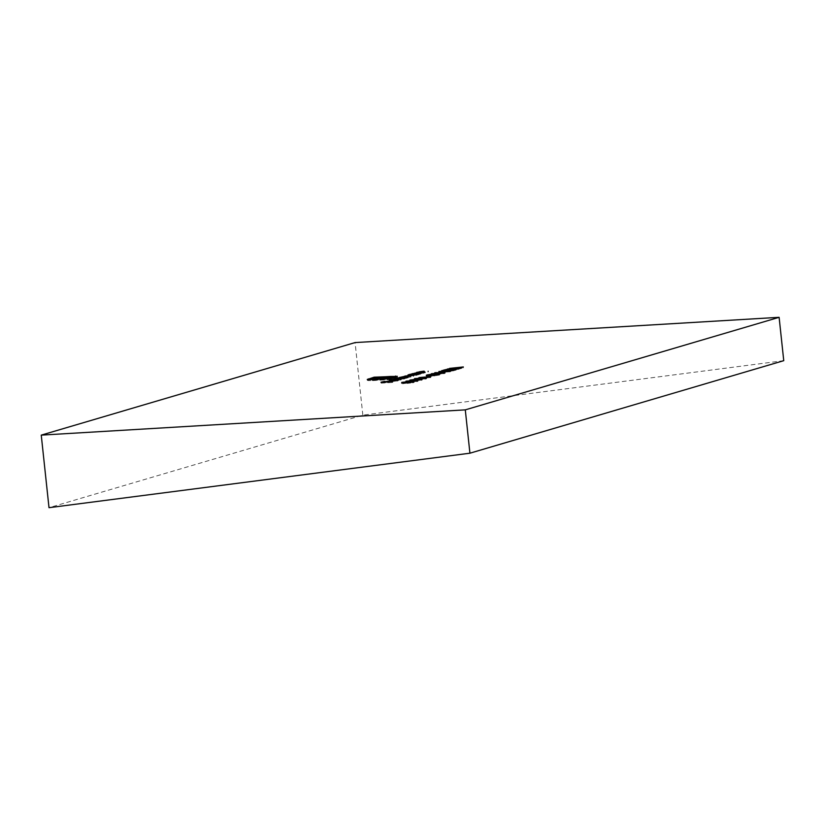 <?xml version="1.0" encoding="UTF-8"?>
<svg xmlns="http://www.w3.org/2000/svg" width="825" height="825" viewBox="0 0 825 825"><rect width="100%" height="100%" fill="white"/><g stroke="black" fill="none" stroke-linecap="round" stroke-linejoin="round"><path stroke-width="0.62" stroke-dasharray="4.12 3.09" d="M783.75 360.669L362.835 415.14L49.005 507.684M362.835 415.14L355.08 342.581M392.287 382.47L381.078 383.14L383.78 382.336L382.728 382.924L389.534 381.996L387.327 382.645L392.287 382.47L392.195 381.521M381.078 383.14L380.975 382.192M383.78 382.336L383.707 381.655M384.935 382.274L384.832 381.325M382.728 382.924L382.635 382.099M386.172 382.718L386.09 381.892M388.379 382.068L388.307 381.387M389.534 381.996L389.431 381.057M387.327 382.645L387.234 381.82M392.793 382.326L392.69 381.377M384.728 378.386L388.802 377.819L384.801 379.005L394.515 378.417L390.607 379.572L370.642 380.717L367.362 380.428L367.269 379.479M368.404 379.748L367.362 380.428L367.249 379.428M369.61 379.49L374.168 377.664M374.22 378.128L391.865 377.077L391.793 376.386M391.865 377.077L397.413 377.242L397.33 376.468M397.196 376.571L397.299 377.51L396.412 377.86L396.309 376.922M396.412 377.86L395.443 378.149L395.35 377.2M395.443 378.149L393.35 378.273L393.247 377.324M393.35 378.273L394.309 377.984L394.237 377.272M390.72 376.437L390.823 377.376L394.732 377.386L394.309 377.984L394.628 376.448M390.823 377.376L375.282 378.304L375.179 377.365M375.282 378.304L370.507 379.717L370.404 378.768M373.921 379.624L373.993 380.315L370.074 379.789M373.993 380.315L389.544 379.397L389.472 378.696M389.544 379.397L390.916 378.51M390.968 378.974L378.613 379.706L378.51 378.768M378.613 379.706L375.468 379.84L375.365 378.902M375.468 379.84L373.808 379.768L373.704 378.83M374.798 378.902L373.808 379.768L373.498 378.778M376.54 378.551L379.098 378.397L378.995 377.458M379.098 378.397L377.293 378.933L377.19 377.994M377.293 378.933L376.643 379.191L376.54 378.252M377.788 378.809L377.85 379.387L376.798 378.861M377.85 379.387L379.613 379.314L379.552 378.706M379.613 379.314L382.109 379.16L382.047 378.562M382.109 379.16L384.698 378.397L384.801 379.005M388.802 377.819L388.699 376.881M394.515 378.417L394.412 377.479M390.607 379.572L390.503 378.634M372.962 380.624L372.859 379.686M368.888 380.707L368.785 379.768M460.804 368.662L449.584 369.332L462.289 367.95L460.804 368.662L460.701 367.723M449.584 369.332L449.481 368.393M450.079 369.188L449.996 368.363M460.144 368.589L460.061 367.754M462.289 367.95L462.217 367.269M463.433 367.888L463.341 366.939M458.875 369.229L447.655 369.899L458.875 369.229L458.772 368.29M447.655 369.899L447.552 368.961M448.161 369.755L448.068 368.93M459.37 369.084L459.278 368.136M454.74 370.446L443.52 371.116L446.655 370.188L445.17 370.899L452.409 369.847L449.78 370.631L457.875 369.528L454.74 370.446L454.647 369.507M443.52 371.116L443.427 370.177M446.655 370.188L446.583 369.517M447.81 370.126L447.707 369.177M445.17 370.899L445.088 370.074M448.625 370.693L448.542 369.868M451.265 369.92L451.192 369.239M452.409 369.847L452.317 368.909M449.78 370.631L449.687 369.806M454.09 370.373L454.008 369.548M456.73 369.59L456.658 368.909M457.875 369.528L457.782 368.579M450.182 371.797L438.962 372.457L443.737 372.065L442.489 371.425L444.799 371.931L453.925 370.693L445.263 371.972L450.182 371.797L450.079 370.848M438.962 372.457L438.859 371.518M439.467 372.312L439.374 371.487M443.737 372.065L443.644 371.229M441.777 371.632L441.674 370.693M442.489 371.425L442.427 370.858M444.799 371.931L444.716 371.168M453.925 370.693L453.822 369.744M453.255 370.889L453.162 369.94M445.263 371.972L445.18 371.147M450.677 371.642L450.584 370.703M410.314 375.22L419.017 374.591L410.613 376.097C408.158 376.21 407.468 376.087 408.53 375.715L411.83 375.138L410.314 375.22L410.211 374.282M410.819 375.076L410.726 374.251M419.017 374.591L418.914 373.642M418.512 374.736L418.409 373.797M416.903 374.272L416.996 375.22L417.037 374.23M410.613 376.097L410.52 375.148M407.911 375.035L408.004 375.973L408.468 375.179M411.83 375.138L411.747 374.292M415.924 374.498L416.006 375.272L409.54 375.653L416.006 375.272L416.316 374.117M409.437 374.715L409.138 375.86L409.035 374.921M414.428 374.983L414.336 374.034M411.128 375.952L411.036 375.117M420.152 374.251L411.953 374.746L423.72 373.199L414.779 374.117L420.152 374.251L420.049 373.312M411.953 374.746L411.85 373.797M412.448 374.591L412.366 373.766M423.72 373.199L423.617 372.261M423.215 373.354L423.112 372.405M417.44 373.704L417.337 372.766M415.48 373.581L415.563 374.395L414.779 374.117L414.676 373.168M420.657 374.107L420.554 373.168M424.854 372.869L416.656 373.354L424.236 372.065L419.482 372.725L424.854 372.869L424.751 371.92M416.656 373.354L416.553 372.415M417.161 373.209L417.068 372.384M428.423 371.817L428.319 370.879M427.917 371.962L427.824 371.023M422.142 372.323L422.039 371.384M420.183 372.199L420.265 373.003L419.482 372.725L419.378 371.786M425.36 372.714L425.257 371.776M406.385 382.687L413.903 382.264L403.147 383.635L401.899 383.326L406.385 382.687L406.302 381.872M407.942 382.779L407.859 381.985M412.005 382.284L411.912 381.459M413.562 381.686L413.655 382.635L413.83 381.604M408.313 383.388L408.22 382.449M406.333 383.254L406.24 382.305M403.147 383.635L403.043 382.687M401.373 382.594L401.476 383.543L401.837 382.707M407.705 382.027L407.798 382.965L408.849 383.243L412.51 382.697L407.416 383.161L407.313 382.222M412.438 381.954L412.51 382.697L411.52 382.429L411.417 381.49M406.57 382.46L406.632 383.037L403.023 383.264L406.632 383.037L405.745 381.892M402.92 382.315L403.023 383.264L403.662 383.481L403.569 382.656M408.849 383.243L408.757 382.408M407.684 377.933L399.486 378.417L409.303 376.406L404.941 377.015L410.458 377.108L402.157 377.829L407.684 377.933L407.581 376.984M399.486 378.417L399.382 377.479M399.981 378.273L399.898 377.448M401.404 378.19L401.321 377.365M400.816 378.087L400.723 377.149M401.239 377.871L401.177 377.231M403.951 376.396L404.518 377.365L404.425 376.53M413.738 376.148L413.645 375.2M413.243 376.293L413.139 375.344M404.735 377.984L404.838 376.066M410.963 376.963L410.86 376.025M410.458 377.108L410.365 376.169M401.785 377.035L401.888 377.974L402.064 376.891M408.179 377.778L408.086 376.839M394.536 379.098L406.539 378.262L398.145 379.768C395.691 379.892 395 379.758 396.062 379.397L399.434 378.809L394.536 379.098L394.433 378.159M395.041 378.953L394.948 378.128M406.539 378.262L406.447 377.324M406.044 378.417L405.941 377.468M404.425 377.953L404.528 378.892L404.559 377.912M398.145 379.768L398.042 378.83M395.443 378.716L395.536 379.655L396 378.861M399.434 378.809L399.341 377.953M403.456 378.18L403.538 378.953L397.073 379.335L403.538 378.953L403.848 377.798M396.969 378.386L396.67 379.541L396.567 378.593M401.961 378.654L401.868 377.716M398.661 379.624L398.568 378.799M400.775 379.964L389.266 380.655L400.775 379.964L400.672 379.026M389.266 380.655L389.163 379.706M389.761 380.511L389.678 379.686M401.27 379.82L401.167 378.881M396.495 379.644L396.835 380.923L397.897 380.851L389.369 381.728L392.679 380.768L395.959 380.469L392.329 381.542L396.835 380.923L396.753 380.15M397.794 379.902L397.897 380.851L397.464 379.995M391.638 381.707L391.535 380.758M389.369 380.789L389.369 381.728L389.266 380.789M392.679 380.768L392.587 379.923M395.959 380.469L395.866 379.531M392.329 381.542L392.236 380.717M391.37 381.593L394.453 380.676L390.462 381.284L391.37 381.593L391.287 380.779M390.359 380.346L390.462 381.284L390.101 380.81M394.453 380.676L394.381 379.964M418.203 380.232L417.914 381.377L406.117 382.078L417.914 381.377L417.811 380.438M410.159 382.274L410.056 381.336M405.632 381.336L405.735 382.274L406.055 381.449M413.933 381.16L413.851 380.335M407.189 381.067L407.282 382.006L416.78 381.439L407.024 382.14L406.921 381.202M416.697 380.676L416.78 381.439L416.048 381.202L415.944 380.263M413.438 381.305L413.335 380.366M410.035 380.995L412.314 380.315L422.101 380.139L410.035 380.995L409.932 380.047M412.314 380.315L412.242 379.644M413.469 380.253L413.366 379.304M411.572 380.81L411.489 379.995M414.222 380.717L414.14 379.912M414.666 380.542L414.593 379.892M420.08 379.809L419.997 378.984M422.503 378.953L422.101 380.139L421.998 379.201M417.233 380.83L417.141 379.892M417.739 380.686L417.646 379.851M421.214 379.088L421.317 380.026L420.894 379.448M419.543 379.954L419.44 379.015M415.728 380.5L415.625 379.552M415.078 380.83L414.975 379.882M426.752 377.716L426.463 378.85L414.666 379.562L426.463 378.85L426.36 377.912M418.708 379.758L418.615 378.809M414.181 378.809L414.284 379.748L414.604 378.923M422.493 378.644L422.4 377.819M415.738 378.541L415.841 379.479L425.329 378.923L415.573 379.624L415.47 378.675M425.246 378.159L425.329 378.923L424.597 378.685L424.493 377.737M421.988 378.788L421.884 377.85M419.378 378.51L430.805 377.51L419.378 378.51L419.275 377.561M418.553 378.479L418.45 377.541M419.585 378.18L419.512 377.499M430.805 377.51L430.702 376.561M430.299 377.654L430.207 376.716M420.234 378.252L420.131 377.314M429.124 377.118L431.269 376.489L429.124 377.118L429.031 376.179M427.979 377.19L427.876 376.252M430.114 376.561L430.042 375.88M431.269 376.489L431.166 375.55M426.257 375.323L426.36 376.262L432.218 375.097L428.268 375.818C427.01 376.241 427.752 376.386 430.485 376.272L437.92 375.21C439.065 374.859 438.653 374.715 436.673 374.756L433.672 375.375L436.023 374.684C439.539 374.488 440.54 374.643 439.024 375.148L430.031 376.417C426.546 376.582 425.576 376.406 427.133 375.88L427.092 375.519M431.826 375.014L431.743 374.199M432.218 375.097L432.114 374.148M427.556 375.189L427.659 376.128L428.268 375.818L428.165 374.88M430.485 376.272L430.403 375.437M438.446 373.962L438.549 374.901L437.92 375.21L437.838 374.478M436.673 374.756L436.58 373.818M434.827 375.303L434.723 374.364M433.672 375.375L433.568 374.437M436.023 374.684L435.951 374.003M439.684 373.849L439.787 374.787L439.024 375.148L438.921 374.21M434.497 375.983L434.393 375.045M430.031 376.417L429.928 375.468M431.413 374.684L443.572 373.539L434.971 373.642L444.757 373.457L431.413 374.684L431.31 373.746M431.908 374.54L431.826 373.715M440.148 374.045L440.055 373.209M442.778 372.353L442.881 373.302L443.572 373.539L443.499 372.787M434.476 373.787L434.373 372.838M434.971 373.642L434.888 372.817M445.067 372.312L445.17 373.261L444.654 372.518M440.653 374.117L440.55 373.168M443.376 372.921L445.521 372.292L443.376 372.921L443.283 371.982M442.231 372.993L442.128 372.044M444.366 372.353L444.293 371.673M445.521 372.292L445.418 371.343M370.642 380.717L370.538 379.778M419.533 373.457L419.44 372.622M419.358 373.581L419.265 372.642M417.687 374.282L417.594 373.457M424.236 372.065L424.143 371.24M424.06 372.188L423.968 371.25M422.39 372.9L422.307 372.075M409.303 376.406L409.21 375.581M408.798 376.561L408.695 375.612M407.777 377.149L407.684 376.324M406.292 377.355L406.189 376.417M410.654 382.13L410.572 381.305M419.203 379.603L419.121 378.778M438.188 374.282L438.085 373.343M438.632 374.137L438.539 373.312M441.2 373.385L441.097 372.446M441.746 373.23L441.664 372.405M397.372 376.386L397.475 377.324M395.051 376.623L395.154 377.572M369.579 379.18L369.683 380.119M373.395 378.675L373.488 379.613M376.509 378.304L376.613 379.242M417.429 374.014L417.532 374.952M413.304 373.436L413.397 374.375M414.346 373.343L414.449 374.282M418.007 372.044L418.1 372.993M419.048 371.951L419.152 372.9M414.109 381.428L414.212 382.367M406.818 381.954L406.921 382.893M402.59 382.48L402.683 383.419M412.83 381.562L412.933 382.501M403.569 376.293L403.662 377.231M404.549 376.221L404.652 377.159M404.962 377.685L405.065 378.634M397.165 379.768L397.258 380.707M398.351 379.644L398.444 380.583M388.812 380.655L388.915 381.604M389.967 380.542L390.06 381.48M416.945 380.356L417.048 381.305M425.494 377.84L425.597 378.778M443.767 372.446L443.871 373.385"/><path stroke-width="1.24" d="M438.085 373.343L431.31 373.746L443.479 372.601L434.868 372.694L444.654 372.518L438.085 373.343M443.499 372.787L442.778 372.353M429.031 376.179L431.166 375.55L429.031 376.179M426.36 377.912L414.573 378.613L426.752 377.716M417.811 380.438L406.013 381.14L418.203 380.232M400.672 379.026L389.163 379.706L400.672 379.026M407.581 376.984L399.382 377.479L409.2 375.468L413.645 375.2L404.838 376.066L404.652 377.159L407.581 376.984M404.838 376.066L410.86 376.025L402.064 376.891L401.888 377.974M402.064 376.891L404.632 377.046M424.751 371.92L416.553 372.415L424.132 371.126L419.378 371.786L424.751 371.92M419.378 371.786L420.183 372.199M410.211 374.282L418.914 373.642L410.52 375.148C408.055 375.272 407.364 375.138 408.427 374.777L410.211 374.282M407.911 375.035L408.468 375.179M454.647 369.507L443.427 370.177L447.707 369.177L445.077 369.961L457.782 368.579L454.647 369.507M460.701 367.723L449.481 368.393L463.341 366.939L460.701 367.723M392.195 381.521L380.975 382.192L384.832 381.325L382.625 381.975L389.431 381.057L387.224 381.707L392.195 381.521M41.25 435.126L465.29 409.86L469.92 453.203L49.005 507.684L41.25 435.126L355.08 342.581L779.12 317.316L465.29 409.86M367.269 379.479L374.117 377.18L397.32 376.303L393.247 377.324L394.628 376.448L390.72 376.437L375.179 377.365L370.404 378.768L370.023 379.366L373.9 379.376L389.441 378.448L373.478 378.562L376.272 377.623L378.995 377.458L376.747 378.397L382.006 378.221L388.699 376.881L384.698 378.056L394.412 377.479L390.503 378.634L367.249 379.428M394.237 377.272L394.628 376.448M370.404 378.768L370.074 379.789M376.54 378.252L376.798 378.861M458.772 368.29L447.552 368.961L458.772 368.29M450.079 370.848L438.859 371.518L443.633 371.116L441.674 370.693L442.386 370.477L444.696 370.982L453.822 369.744L445.17 371.023L450.079 370.848M420.049 373.312L411.85 373.797L419.43 372.508L414.676 373.168L420.049 373.312M414.676 373.168L415.48 373.581M406.282 381.738L413.799 381.325L408.22 382.449L401.796 382.377L406.302 381.872M394.433 378.159L406.447 377.324L398.042 378.83C395.588 378.943 394.897 378.819 395.959 378.448L399.331 377.86L394.433 378.159M395.443 378.716L396 378.861M396.753 380.15L396.495 379.644L397.413 379.49L389.266 380.789L396.495 379.644M420.894 379.448L409.932 380.047L419.977 378.861L421.998 379.201L417.141 379.892L421.214 379.088L421.317 380.026M419.275 377.561L430.702 376.561L419.275 377.561M428.165 374.88C426.917 375.293 427.649 375.447 430.382 375.323L437.817 374.261C438.962 373.921 438.549 373.766 436.58 373.818L433.568 374.437L435.92 373.735C439.436 373.55 440.437 373.704 438.921 374.21L429.928 375.468C426.442 375.643 425.483 375.457 427.03 374.942L432.114 374.148L428.165 374.88L427.659 376.128M437.838 374.478L438.446 373.962L438.549 374.901M439.684 373.849L438.921 374.21M426.257 375.323L427.03 374.942L427.092 375.519M443.283 371.982L445.418 371.343L443.283 371.982M779.12 317.316L783.75 360.669L469.92 453.203M368.404 379.748L368.311 378.892M368.672 379.758L369.61 379.49M395.093 376.963L395.732 376.984L395.629 376.035M374.798 378.902L374.705 378.087M375.231 378.902L376.375 378.562L376.272 377.623M386.079 377.654L386.017 377.035M415.924 374.498L414.336 374.034L409.437 374.715L409.138 375.86M411.036 375.117L416.316 374.117L416.419 375.066M409.437 374.715L411.025 375.004M405.745 381.892L402.92 382.315L405.745 381.892L406.57 382.46M403.569 382.656L402.92 382.315M412.438 381.954L407.705 382.027L407.416 383.161M408.757 382.408L412.418 381.758L411.417 381.49M407.705 382.027L408.746 382.295M403.456 378.18L396.969 378.386L396.67 379.541M398.568 378.799L403.848 377.798L403.951 378.737M396.969 378.386L398.558 378.685M391.277 380.645L394.36 379.737L390.359 380.346L391.287 380.779M416.697 380.676L407.189 381.067L407.024 382.14M407.189 381.067L415.944 380.263M425.246 378.159L415.738 378.541L415.573 379.624M415.738 378.541L424.493 377.737M395.051 376.623L395.154 377.572M369.579 379.18L369.683 380.119M376.509 378.304L376.613 379.242M414.346 373.343L414.449 374.282M419.048 371.951L419.152 372.9M406.818 381.954L406.921 382.893M402.59 382.48L402.683 383.419M412.83 381.562L412.933 382.501M397.165 379.768L397.258 380.707M389.967 380.542L390.06 381.48M416.945 380.356L417.048 381.305M425.494 377.84L425.597 378.778M443.767 372.446L443.871 373.385"/></g></svg>
